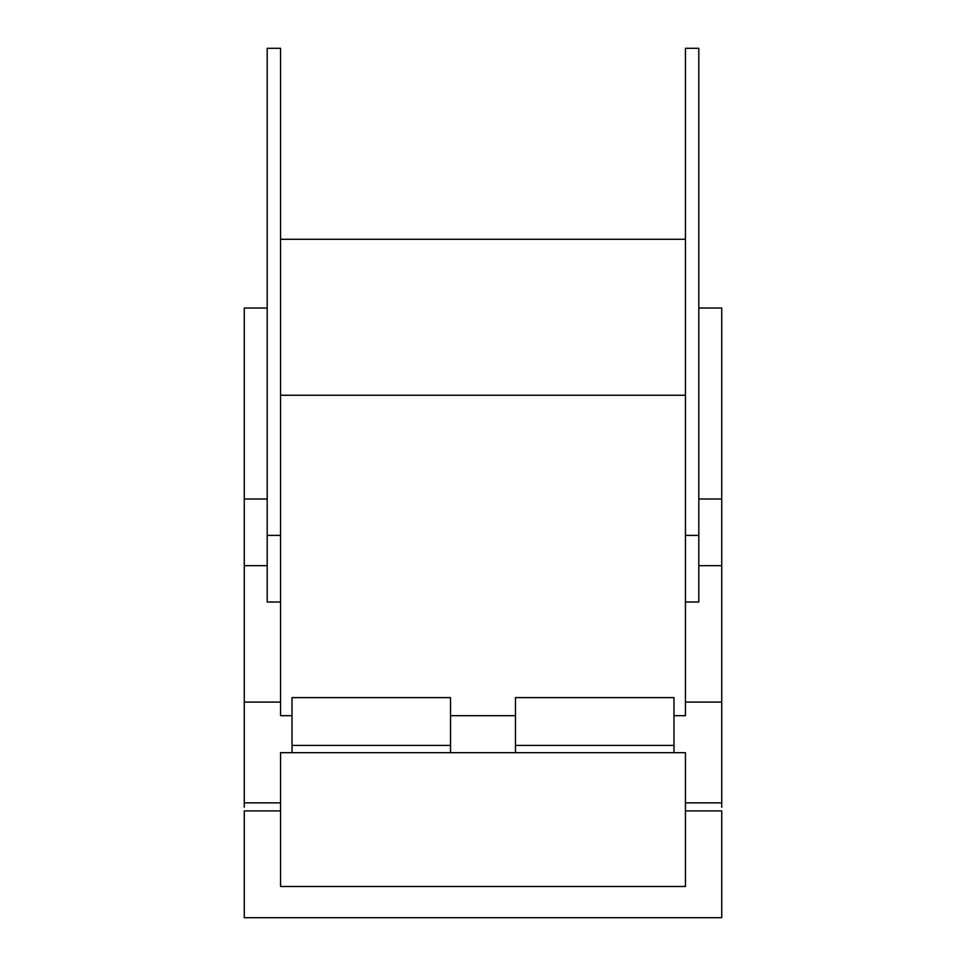 <?xml version="1.0" encoding="UTF-8"?>
<svg xmlns="http://www.w3.org/2000/svg" width="966" height="966" viewBox="0 0 966 966"><rect width="100%" height="100%" fill="white"/><g stroke="black" fill="none" stroke-linecap="round" stroke-linejoin="round"><path stroke-width="1.45" d="M515.47 745.426L673.978 745.426L673.978 697.621L515.47 697.621L515.47 752.683L685.437 752.683L685.437 886.51L280.563 886.51L280.563 810.897L244.277 810.897L244.277 917.7L721.723 917.7L721.723 810.897L685.437 810.897M673.978 745.426L673.978 752.683M280.563 395.251L685.437 395.251M292.022 715.697L280.563 715.697L280.563 702.089L244.277 702.089L244.277 807.25M450.53 715.697L515.47 715.697M450.53 752.683L292.022 752.683L292.022 697.621L450.53 697.621L450.53 752.683L515.47 752.683M280.563 810.897L280.563 752.683L292.022 752.683M280.563 602.023L267.196 602.023L267.196 48.3L280.563 48.3L280.563 702.089M685.437 602.023L698.804 602.023L698.804 48.3L685.437 48.3L685.437 715.697L673.978 715.697M721.723 807.25L721.723 702.089L685.437 702.089M450.53 745.426L292.022 745.426M267.196 308.033L244.277 308.033L244.277 702.089M280.563 239.278L685.437 239.278M721.723 702.089L721.723 308.033L698.804 308.033M280.563 802.867L244.277 802.867M721.723 802.867L685.437 802.867M244.277 565.665L267.196 565.665M267.196 535.381L280.563 535.381M721.723 565.665L698.804 565.665M685.437 535.381L698.804 535.381M267.196 499.011L244.277 499.011M698.804 499.011L721.723 499.011"/></g></svg>
